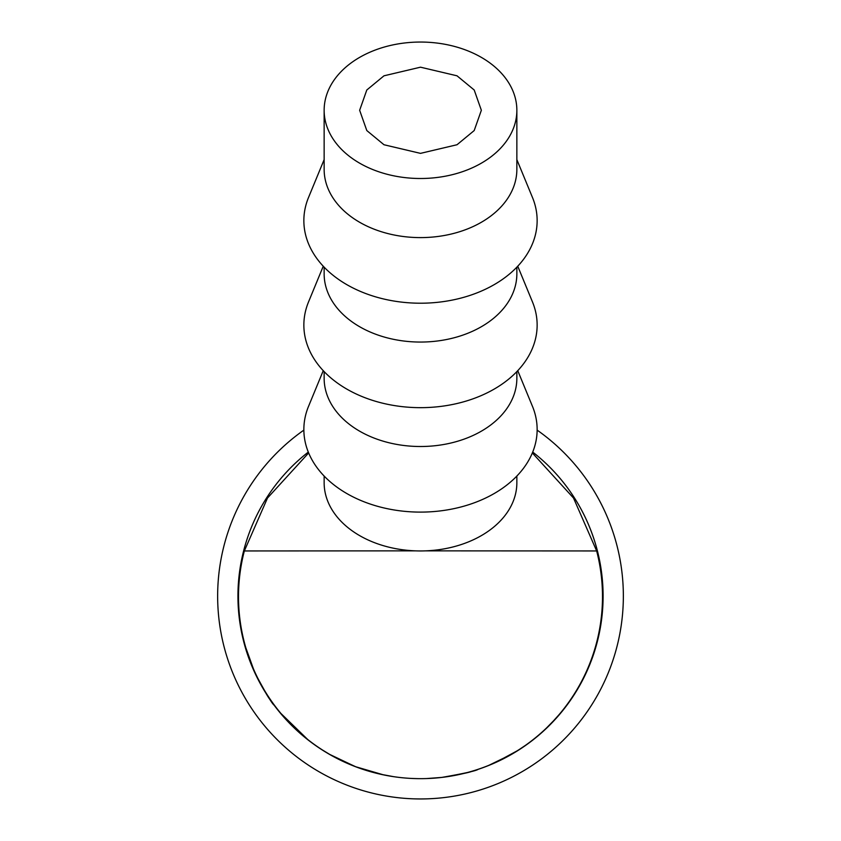 <?xml version="1.0" encoding="UTF-8"?>
<svg xmlns="http://www.w3.org/2000/svg" width="841" height="841" viewBox="0 0 841 841"><rect width="100%" height="100%" fill="white"/><g stroke="black" fill="none" stroke-linecap="round" stroke-linejoin="round"><path stroke-width="1.26" d="M420.5 67.185L383.99 75.806L366.802 89.998L359.643 110.276L366.802 130.555L383.99 144.747L420.5 153.367L457.01 144.747L474.198 130.555L481.357 110.276L474.198 89.998L457.01 75.806L420.5 67.185M420.5 178.502A96.358 68.226 0 0 0 516.858 110.276A96.358 68.226 0 0 0 420.5 42.05A96.358 68.226 0 0 0 324.142 110.276A96.358 68.226 0 0 0 420.5 178.502M516.858 110.276L516.858 169.377A96.358 68.226 180 0 1 420.5 237.604A96.358 68.226 180 0 1 324.142 169.377L324.142 110.276M516.858 159.622L532.469 197.467A116.647 82.597 180 0 1 420.5 303.212A116.647 82.597 180 0 1 308.531 197.467L324.142 159.622M516.858 267.165L516.858 273.83A96.358 68.226 180 0 1 420.5 342.056A96.358 68.226 180 0 1 324.142 273.83L324.142 267.165M517.751 266.229L532.469 301.919A116.647 82.597 180 0 1 420.5 407.664A116.647 82.597 180 0 1 308.531 301.919L323.249 266.229M516.858 371.617L516.858 378.271A96.358 68.226 180 0 1 420.5 446.508A96.358 68.226 180 0 1 324.142 378.271L324.142 371.617M517.751 370.671L532.469 406.361A116.647 82.597 180 0 1 420.5 512.106A116.647 82.597 180 0 1 308.531 406.361L323.249 370.671M324.142 476.059L324.142 482.723A96.358 68.226 0 0 0 415.475 550.855A96.358 68.226 0 0 0 420.5 550.95A96.358 68.226 0 0 0 425.525 550.855A96.358 68.226 0 0 0 516.858 482.723L516.858 476.059M532.353 452.952L573.509 498.03L596.658 550.95A181.992 181.992 0 0 1 420.5 778.661A181.992 181.992 0 0 1 244.342 550.95L267.491 498.03L308.647 452.952M415.475 550.855L244.342 550.95M568.947 702.34L560.421 713.347L549.499 725.268L539.533 734.508L549.898 724.858L561.988 711.423L568.926 702.33M528.127 743.56L516.332 751.476L502.287 759.307L489.262 765.215L511.854 754.156L488.411 765.552L495.664 762.461L518.582 750.067L528.116 743.549M431.065 778.356L441.683 777.431C464.095 773.52 476.258 770.808 478.161 769.315C476.511 770.724 464.537 773.405 442.25 777.368L435.365 778.062M416.579 778.619A182.56 182.56 0 0 1 308.3 452.09A182.571 182.571 0 0 0 420.5 778.661A182.571 182.571 0 0 0 532.71 452.069A182.56 182.56 0 0 1 429.173 778.461M413.719 778.535L412.521 778.493M412.132 778.472L418.208 778.65M308.447 740.217L279.769 712.359L303.485 736.211L279.78 712.348L308.447 740.217M393.704 776.685L383.58 774.887L355.47 766.677L329.094 754.125L320.284 748.679L331.564 755.533L356.09 766.918L380.721 774.277L393.704 776.685M244.195 643.302L245.719 648.663C247.538 655.171 250.586 663.202 254.855 672.768C263.654 689.641 268.847 698.724 270.445 700.017C268.815 698.682 263.559 689.462 254.686 672.358L244.216 643.291C246.077 650.966 249.567 660.648 254.676 672.316C259.711 682.892 264.473 691.397 268.962 697.841L274.155 705.2C272.127 703.906 265.63 692.984 254.686 672.411C249.535 660.658 246.035 650.955 244.195 643.302M596.658 550.95L425.525 550.855M565.141 707.449L557.236 717.037L544.285 730.261L556.868 717.457L565.141 707.449M522.913 747.218L511.896 754.125L495.118 762.713L511.633 754.282L522.913 747.218M472.085 771.218C470.329 772.311 460.279 774.372 441.935 777.399L426.65 778.556M425.304 778.598L422.077 778.661M420.037 778.661L417.525 778.64M416.631 778.619L410.902 778.409M537.136 430.119A202.86 202.86 0 0 1 420.5 798.95A202.86 202.86 0 0 1 303.864 430.119"/></g></svg>

